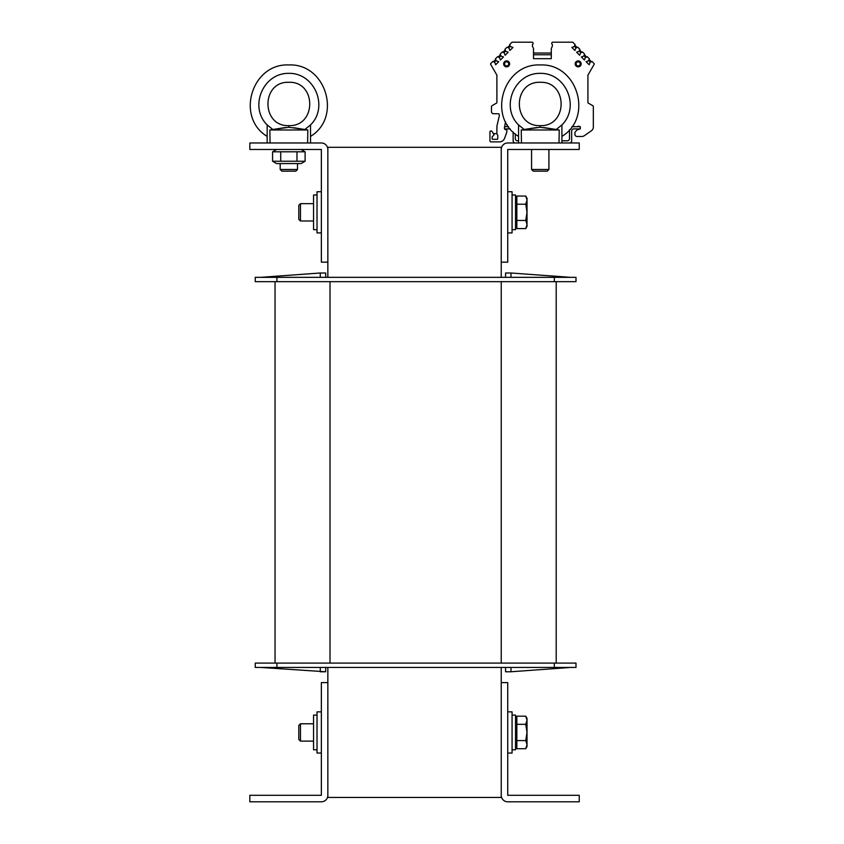 <?xml version="1.0" encoding="UTF-8"?>
<svg xmlns="http://www.w3.org/2000/svg" width="844" height="844" viewBox="0 0 844 844"><rect width="100%" height="100%" fill="white"/><g stroke="black" fill="none" stroke-linecap="round" stroke-linejoin="round"><path stroke-width="1.27" d="M327.852 667.435L327.852 682.606L321.353 682.606L321.353 795.301L249.835 795.301L249.835 801.8L321.353 801.8A6.499 6.499 0 0 0 327.852 795.301L327.852 797.464L501.231 797.464L501.231 795.301A6.499 6.499 0 0 0 507.729 801.8L579.248 801.8L579.248 795.301L507.729 795.301L507.729 682.606L501.231 682.606L501.231 795.301M501.231 149.483L501.231 262.167L507.729 262.167L507.729 149.472L579.248 149.472L579.248 142.974L507.729 142.974A6.499 6.499 0 0 0 501.231 149.483L501.231 147.31L327.852 147.31L327.852 149.483A6.499 6.499 0 0 0 321.353 142.974L249.835 142.974L249.835 149.472L321.353 149.472L321.353 262.167L327.852 262.167L327.852 277.338M501.231 262.167L501.231 277.338M501.231 667.435L501.231 682.606M275.038 663.099L275.038 281.674M556.207 663.099L556.207 281.674M554.318 281.674L575.998 281.674L575.998 277.338L554.318 277.338L554.318 281.674L276.927 281.674L276.927 277.338L554.318 277.338M276.927 277.338L255.247 277.338L255.247 281.674L276.927 281.674M276.927 667.435L276.927 663.099L255.247 663.099L255.247 667.435L575.998 667.435L575.998 663.099L554.318 663.099L554.318 667.435M276.927 663.099L554.318 663.099M510.979 277.338L510.979 273.002L570.576 277.338M510.979 273.002L505.567 273.002L505.567 277.338M260.669 277.338L320.266 273.002L325.689 273.002L325.689 277.338M320.266 277.338L320.266 273.002M510.979 667.435L510.979 671.771L570.576 667.435M505.567 671.771L510.979 671.771L505.567 671.771L510.979 671.771L505.567 671.771L505.567 667.435M320.266 667.435L320.266 671.771L325.689 671.771L325.689 667.435M325.689 671.771L260.669 667.435M255.247 667.435L255.247 663.099M327.852 795.301L327.852 682.606M327.852 262.167L327.852 149.483M512.065 753.038L507.729 753.038L512.065 753.038L512.065 711.861L507.729 711.861M512.065 232.912L507.729 232.912L512.065 232.912L512.065 191.736L507.729 191.736M321.353 191.736L317.017 191.736L317.017 232.912L321.353 232.912L317.017 232.912M321.353 711.861L317.017 711.861L317.017 753.038L321.353 753.038L317.017 753.038M317.017 194.985L313.546 194.985L313.546 229.663L317.017 229.663L313.546 229.663M317.017 715.111L313.546 715.111L313.546 749.788L317.017 749.788L313.546 749.788M515.526 749.788L512.065 749.788L515.526 749.788L515.526 715.111L512.065 715.111M515.526 229.663L512.065 229.663L515.526 229.663L515.526 194.985L512.065 194.985M298.808 725.439L298.808 739.46L300.475 741.116L300.475 723.783L298.808 725.439M300.475 741.116L313.546 741.116L300.475 741.116L298.808 739.46M525.759 716.187L527.015 718.36L527.015 720.249L525.759 716.187L516.834 716.187L516.834 724.321L525.759 724.321L527.015 720.249L527.015 732.455L525.759 724.321M527.015 746.539L525.759 748.712L527.015 744.651L527.015 746.539L525.759 748.712L516.834 748.712L516.834 724.321M525.759 740.578L527.015 732.455L527.015 744.651L525.759 740.578L516.834 740.578M515.526 744.798L516.834 744.798L515.526 744.798M298.808 205.314L298.808 219.334L300.475 220.991L300.475 203.657L298.808 205.314M300.475 220.991L313.546 220.991L300.475 220.991M525.759 196.061L527.015 198.234L527.015 200.123L525.759 196.061L516.834 196.061L516.834 204.195L525.759 204.195L527.015 200.123L527.015 212.329L525.759 204.195M527.015 226.414L525.759 228.587L527.015 224.525L527.015 226.414L525.759 228.587L516.834 228.587L516.834 204.195M525.759 220.453L527.015 212.329L527.015 224.525L525.759 220.453L516.834 220.453M515.526 224.673L516.834 224.673L515.526 224.673M533.229 171.153L547.239 171.153L548.906 169.486L531.572 169.486L533.229 171.153M548.906 169.486L548.906 149.472M559.234 129.976L521.244 129.976L540.234 127.275L559.234 129.976L559.002 142.974M521.465 142.974L521.244 129.976M536.911 127.507L524.272 129.491L518.564 124.933L518.564 136.401C486.745 117.295 503.172 63.163 540.234 64.956C577.307 63.163 593.733 117.295 561.904 136.401M561.904 142.974L561.904 124.933L556.207 129.491L543.557 127.507M540.36 127.275L540.234 125.64C512.392 126.674 512.403 81.246 540.234 82.29C512.403 81.246 512.392 126.674 540.234 125.64L540.234 127.275M518.564 142.974L518.564 124.933C500.133 106.945 514.492 72.774 540.234 73.354C565.976 72.774 580.334 106.945 561.904 124.933M540.234 82.29C568.075 81.246 568.075 126.674 540.244 125.64M301.086 163.567L276.6 163.567L272.58 161.236L305.106 161.236L301.086 163.567M301.086 149.472L305.106 151.793L272.58 151.793L272.58 161.236M280.714 161.236L280.714 151.793M296.972 161.236L296.972 151.793M305.106 161.236L305.106 151.793M280.176 169.486L281.833 171.153L295.854 171.153L297.51 169.486L280.176 169.486L280.176 163.567M270.069 142.974L269.848 129.976L288.838 127.275L304.811 129.491L293.701 127.718M310.518 142.974L310.518 124.933L304.811 129.491L307.838 129.976L307.606 142.974M307.838 129.976L269.848 129.976M285.515 127.507L272.876 129.491L267.168 124.933L267.168 142.974M288.838 127.275L288.838 125.64C261.007 126.674 261.007 81.246 288.838 82.29C316.679 81.246 316.679 126.674 288.848 125.64L288.838 127.275M310.518 124.933C328.938 106.945 314.58 72.774 288.838 73.354C263.106 72.774 248.748 106.945 267.168 124.933L267.168 136.401C235.349 117.295 251.776 63.163 288.838 64.956C325.911 63.163 342.337 117.295 310.518 136.401M288.838 82.29C261.007 81.246 261.007 126.674 288.838 125.64M518.564 140.811L517.477 140.811A2.163 2.163 0 0 1 515.315 138.638L515.315 133.974M569.489 129.765L569.489 138.638A2.163 2.163 0 0 1 567.326 140.811L561.904 140.811M569.489 142.974A2.163 2.163 0 0 0 571.662 140.811L571.662 131.052A2.163 2.163 0 0 1 573.825 128.889L580.334 128.889L580.334 126.716L571.926 126.716M513.141 132.033L513.141 140.811A2.163 2.163 0 0 0 515.315 142.974M508.552 126.716L504.48 126.716L504.48 128.889L510.23 128.889M577.813 129.67L580.334 128.889L577.813 129.67A2.163 2.163 0 0 0 576.842 130.229L575.545 131.527A2.163 2.163 0 0 0 574.912 133.067L574.912 134.301A2.163 2.163 0 0 0 577.074 136.475L581.843 136.475A4.336 4.336 0 0 0 584.333 135.694L591.486 130.683A4.336 4.336 0 0 0 593.332 127.127L593.332 106.755A1.298 1.298 0 0 0 592.678 105.637L588.236 103.073A0.654 0.654 0 0 1 587.92 102.504L587.92 75.137L587.92 102.504L587.92 75.137L594.165 64.302L587.92 75.137L587.92 102.504L587.92 75.137M594.165 64.302L592.688 66.855L594.165 64.302A0.654 0.654 0 0 0 594.06 63.522L592.003 61.454L589.988 62.414L589.175 64.756L586.105 61.696L588.447 60.884L589.407 58.869L587.245 56.706L585.23 57.666L584.428 60.008L581.358 56.949L583.7 56.137L584.66 54.121L582.497 51.959L580.482 52.919L579.67 55.261L576.61 52.191L578.952 51.379L579.912 49.363L577.75 47.201L575.735 48.161L574.922 50.503L571.852 47.443L574.205 46.631L575.165 44.616L572.749 42.2L552.809 42.2A1.087 1.087 0 0 0 551.723 43.287L551.723 43.477A0.865 0.865 0 0 0 552.05 44.152A0.865 0.865 0 0 1 552.377 44.827L552.377 45.998A0.865 0.865 0 0 1 552.293 46.357A0.865 0.865 0 0 0 552.377 45.998A0.865 0.865 0 0 1 552.293 46.357A0.865 0.865 0 0 0 552.377 45.998A0.865 0.865 0 0 1 552.293 46.357A0.865 0.865 0 0 0 552.377 45.998A0.865 0.865 0 0 1 552.293 46.357A0.865 0.865 0 0 0 552.377 45.998M550.636 53.035L551.29 52.381L550.636 53.035L551.29 52.381L550.636 53.035L551.29 52.381L550.636 53.035L551.29 52.381L550.636 53.035L534.168 53.035L533.513 52.381L533.513 48.699L533.513 58.669L533.513 54.765L551.29 54.765L551.29 48.699A0.865 0.865 0 0 1 551.375 48.34L552.293 46.357M492.812 61.454L490.744 63.522L492.812 61.454L490.744 63.522L492.812 61.454L490.744 63.522L492.812 61.454L490.744 63.522L492.812 61.454L494.827 62.414L495.639 64.756L498.698 61.696L496.356 60.884L495.396 58.869L497.559 56.706L499.574 57.666L500.386 60.008L503.446 56.949L501.104 56.137L500.144 54.121L502.307 51.959L504.322 52.919L505.134 55.261L508.204 52.191L505.851 51.379L504.902 49.363L507.054 47.201L509.069 48.161L509.881 50.503L512.952 47.443L510.609 46.631L509.649 44.616L512.065 42.2L532.005 42.2A1.087 1.087 0 0 1 533.081 43.287L533.081 43.477A0.865 0.865 0 0 1 532.764 44.152A0.865 0.865 0 0 0 532.437 44.827A0.865 0.865 0 0 1 532.764 44.152A0.865 0.865 0 0 0 532.437 44.827L532.437 45.998A0.865 0.865 0 0 0 532.511 46.357L533.44 48.34A0.865 0.865 0 0 1 533.513 48.699L533.513 52.381L533.513 48.699M498.192 113.718A1.087 1.087 0 0 1 499.279 114.805A1.087 1.087 0 0 0 498.192 113.718A1.087 1.087 0 0 1 499.279 114.805A1.087 1.087 0 0 0 498.192 113.718A1.087 1.087 0 0 1 499.279 114.805A1.087 1.087 0 0 0 498.192 113.718A1.087 1.087 0 0 1 499.279 114.805A1.087 1.087 0 0 0 498.192 113.718L493.645 113.718A2.163 2.163 0 0 1 491.472 111.545L491.472 106.755A1.298 1.298 0 0 1 492.126 105.637L496.567 103.073A0.654 0.654 0 0 0 496.894 102.504L496.894 75.137L496.894 102.504L496.894 75.137L496.894 102.504L496.894 75.137L496.894 102.504L496.894 75.137L496.894 102.504L496.894 75.137L496.894 102.504L496.894 75.137L490.638 64.302A0.654 0.654 0 0 1 490.744 63.522M499.279 114.805L499.279 115.406A4.336 4.336 0 0 1 499.163 116.377L497 125.745A4.336 4.336 0 0 0 496.894 126.716L496.894 133.004A0.654 0.654 0 0 1 496.24 133.658L493.729 133.658A0.654 0.654 0 0 1 493.16 133.331L492.041 131.379A0.654 0.654 0 0 0 491.472 131.052L490.607 131.052A0.654 0.654 0 0 0 489.953 131.706L489.953 140.811A1.087 1.087 0 0 0 491.039 141.887L499.479 141.887A5.423 5.423 0 0 0 504.575 138.321L506.6 132.751A4.336 4.336 0 0 0 506.864 131.274L506.864 129.86L505.503 129.628L506.505 129.543M593.332 127.127L593.332 106.755M532.437 45.998A0.865 0.865 0 0 0 532.511 46.357A0.865 0.865 0 0 1 532.437 45.998A0.865 0.865 0 0 0 532.511 46.357A0.865 0.865 0 0 1 532.437 45.998A0.865 0.865 0 0 0 532.511 46.357L533.44 48.34M492.041 131.379L493.16 133.331A0.654 0.654 0 0 0 493.729 133.658A0.654 0.654 0 0 1 493.16 133.331L493.824 134.47A0.654 0.654 0 0 1 493.719 135.262L492.316 136.665A0.654 0.654 0 0 0 492.126 137.118L492.126 138.638A0.654 0.654 0 0 0 492.78 139.292L497.105 139.292A0.654 0.654 0 0 0 497.76 138.638L497.76 135.504A0.654 0.654 0 0 0 497.675 135.177L496.979 133.985A0.654 0.654 0 0 1 496.894 133.658L496.894 126.716M489.953 131.706L489.953 140.811M491.039 141.887L499.479 141.887M506.864 131.274L506.864 129.86M499.279 115.406A4.336 4.336 0 0 1 499.163 116.377A4.336 4.336 0 0 0 499.279 115.406A4.336 4.336 0 0 1 499.163 116.377A4.336 4.336 0 0 0 499.279 115.406A4.336 4.336 0 0 1 499.163 116.377M504.912 129.09A0.538 0.538 0 0 0 505.503 129.628A0.538 0.538 0 0 1 504.912 129.09L504.912 128.889M505.683 122.074L505.113 123.825A4.114 4.114 0 0 0 504.912 125.091L504.912 126.716M507.307 124.88A1.73 1.73 0 0 0 508.426 126.716M575.334 126.716L572.116 126.442M577.254 126.716A1.73 1.73 0 0 0 577.823 126.368A0.654 0.654 0 0 1 578.435 126.21L580.334 126.716M551.29 58.669L551.29 48.699L551.29 58.669L533.513 58.669M496.81 102.831A0.654 0.654 90 0 0 496.894 102.504L496.894 75.137L490.638 64.302M505.113 123.825A4.114 4.114 0 0 0 504.912 125.091M509.628 63.87A2.975 2.975 0 0 0 505.155 61.295A2.975 2.975 0 0 0 505.155 66.454A2.975 2.975 0 0 0 509.628 63.87M581.147 63.87A2.975 2.975 0 0 1 576.674 66.454A2.975 2.975 0 0 1 576.674 61.295A2.975 2.975 0 0 1 581.147 63.87M509.354 63.87A2.711 2.711 0 0 1 505.292 66.222A2.711 2.711 0 0 1 505.292 61.528A2.711 2.711 0 0 1 509.354 63.87M580.872 63.87A2.711 2.711 0 0 1 576.811 66.222A2.711 2.711 0 0 1 576.811 61.528A2.711 2.711 0 0 1 580.872 63.87M574.912 45.291L577.074 47.454M574.542 46.293L576.072 47.823M579.67 50.039L581.822 52.201M579.29 51.041L580.82 52.581M584.417 54.786L586.58 56.949M584.037 55.799L585.578 57.329M589.165 59.544L591.327 61.696M588.795 60.546L590.325 62.076M494.489 62.076L496.019 60.546M493.476 61.696L495.639 59.544M499.237 57.329L500.766 55.799M498.234 56.949L500.386 54.786M503.984 52.581L505.514 51.041M502.982 52.201L505.145 50.039M508.732 47.823L510.272 46.293M507.729 47.454L509.892 45.291M496.894 102.504L496.894 75.137L496.894 102.504M575.545 131.527L576.842 130.229M574.912 134.301L574.912 133.067M581.843 136.475L577.074 136.475M591.486 130.683L584.333 135.694M588.289 103.095L592.678 105.637M572.749 42.2L568.518 42.2M551.29 54.765L551.29 48.699M491.472 111.545L491.472 106.755M490.607 131.052L491.472 131.052M506.6 132.751L504.575 138.321M501.231 663.099L501.231 281.674M330.015 663.099L330.015 281.674M508.7 63.87A2.057 2.057 0 0 1 505.619 65.653A2.057 2.057 0 0 1 505.619 62.087A2.057 2.057 0 0 1 508.7 63.87M580.218 63.87A2.057 2.057 0 0 1 577.138 65.653A2.057 2.057 0 0 1 577.138 62.087A2.057 2.057 0 0 1 580.218 63.87M313.546 723.783L300.475 723.783M516.834 720.101L515.526 720.101M313.546 203.657L300.475 203.657M516.834 199.975L515.526 199.975M531.572 149.472L531.572 169.486M276.6 149.472L272.58 151.793M297.51 163.567L297.51 169.486"/></g></svg>
